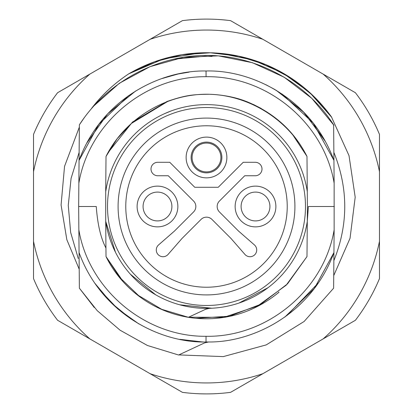 <?xml version="1.0" encoding="UTF-8"?>
<svg xmlns="http://www.w3.org/2000/svg" width="413" height="413" viewBox="0 0 413 413"><rect width="100%" height="100%" fill="white"/><g stroke="black" fill="none" stroke-linecap="round" stroke-linejoin="round"><path stroke-width="0.62" d="M255.513 220.914A14.414 14.414 0 0 1 241.099 206.5A14.414 14.414 0 0 1 255.513 192.086A14.414 14.414 0 0 1 269.926 206.5A14.414 14.414 0 0 1 255.513 220.914A14.414 14.414 0 0 1 241.099 206.5A14.414 14.414 0 0 1 255.513 192.086A14.414 14.414 0 0 1 269.926 206.5A14.414 14.414 0 0 1 255.513 220.914M220.914 157.487A14.414 14.414 0 0 1 206.5 171.901A14.414 14.414 0 0 1 192.086 157.487A14.414 14.414 0 0 1 206.5 143.074A14.414 14.414 0 0 1 220.914 157.487A14.414 14.414 0 0 1 206.5 171.901A14.414 14.414 0 0 1 192.086 157.487A14.414 14.414 0 0 1 206.5 143.074A14.414 14.414 0 0 1 220.914 157.487M191.121 157.487A15.379 15.379 0 0 0 206.5 172.861A15.379 15.379 0 0 0 221.879 157.487A15.379 15.379 0 0 0 206.5 142.108A15.379 15.379 0 0 0 191.121 157.487M157.487 192.086A14.414 14.414 0 0 1 171.901 206.5A14.414 14.414 0 0 1 157.487 220.914A14.414 14.414 0 0 1 143.074 206.5A14.414 14.414 0 0 1 157.487 192.086A14.414 14.414 0 0 1 171.901 206.5A14.414 14.414 0 0 1 157.487 220.914A14.414 14.414 0 0 1 143.074 206.5A14.414 14.414 0 0 1 157.487 192.086M379.485 171.731A176.449 176.449 0 0 0 323.105 74.072L355.412 92.729A187.404 187.404 0 0 1 379.485 134.421L379.485 278.579A187.404 187.404 0 0 1 355.412 320.271L230.573 392.35A187.404 187.404 0 0 1 182.427 392.35L57.588 320.271A187.404 187.404 0 0 1 33.515 278.579L33.515 241.269A176.449 176.449 0 0 0 89.895 338.928M33.515 241.269L33.515 134.421A187.404 187.404 0 0 1 57.588 92.729L182.427 20.65A187.404 187.404 0 0 1 230.573 20.65L323.105 74.072M331.804 117.442L313.25 95.842L291.01 78.067L265.858 64.717L238.699 56.168L210.429 52.792L182.019 54.728L154.447 61.831L128.66 73.901M331.784 117.406L309.874 92.693L283.184 73.24L252.942 59.968L220.583 53.38M200.868 52.838L163.548 58.889L128.815 73.803C114.313 83.38 101.866 94.949 91.479 108.511M333.735 275.61L350.043 238.28L355.195 197.187L349.011 155.629L331.433 116.858A153.765 153.765 0 0 0 128.815 73.803M211.977 56.447L205.054 56.178L175.319 59.044M333.869 260.624C348.365 224.543 348.365 188.457 333.869 152.376M333.941 125.299L311.836 98.387L284.154 77.21L252.462 62.714L218.327 55.853L183.532 57.309L149.971 66.684L119.326 83.281L93.297 106.404M79.126 152.371L79.244 139.346M79.131 152.376L71.093 178.323L68.264 205.354L70.654 232.426L78.253 258.507M79.353 127.09L64.542 166.351L61.078 204.967L66.839 239.71L79.12 269.002M118.087 206.5A88.413 88.413 0 0 1 250.706 129.93A88.413 88.413 0 0 1 250.706 283.07A88.413 88.413 0 0 1 118.087 206.5M125.774 206.5A80.726 80.726 0 0 0 206.5 287.226A80.726 80.726 0 0 0 287.226 206.5A80.726 80.726 0 0 0 206.5 125.774A80.726 80.726 0 0 0 125.774 206.5M226.876 157.487A20.376 20.376 0 0 0 196.314 139.842A20.376 20.376 0 0 0 196.314 175.133A20.376 20.376 0 0 0 226.876 157.487M177.864 206.5A20.376 20.376 0 0 0 147.302 188.855A20.376 20.376 0 0 0 147.302 224.145A20.376 20.376 0 0 0 177.864 206.5M275.889 206.5A20.376 20.376 0 0 0 245.327 188.855A20.376 20.376 0 0 0 245.327 224.145A20.376 20.376 0 0 0 275.889 206.5M201.064 219.411A7.687 7.687 0 0 1 211.936 219.411L231.058 238.533L244.924 254.418A6.727 6.727 0 0 0 254.749 254.749A6.727 6.727 0 0 0 254.418 244.924L238.533 231.058L219.411 211.936A7.687 7.687 0 0 1 219.411 201.064L244.728 175.747L255.265 175.747A6.727 6.727 0 0 0 261.997 169.02A6.727 6.727 0 0 0 255.265 162.294L243.231 162.294L218.245 187.28L194.755 187.28L169.769 162.294L157.735 162.294A6.727 6.727 0 0 0 151.003 169.02A6.727 6.727 0 0 0 157.735 175.747L168.272 175.747L193.589 201.064A7.687 7.687 0 0 1 193.589 211.936L174.467 231.058L158.582 244.924A6.727 6.727 0 0 0 158.251 254.749A6.727 6.727 0 0 0 168.076 254.418L181.942 238.533L201.064 219.411M107.514 206.5A98.986 98.986 0 0 1 255.993 120.777A98.986 98.986 0 0 1 255.993 292.223A98.986 98.986 0 0 1 107.514 206.5M115.439 252.162L105.707 221.296L106.017 256.576L119.677 277.402L138.51 295.496L161.689 309.311L188.395 317.298L205.731 309.229L209.505 308.335M106.012 256.561C119.342 284.02 147.064 308.878 183.579 316.404C203.945 320.808 242.699 322.099 278.961 292.249L278.729 291.976M196.216 318.268L229.628 316.203L260.918 304.216L287.541 283.829L306.983 256.587L286.178 285.207L257.505 306.059L223.934 317.318L188.545 317.225L223.934 317.318L257.505 306.059L286.178 285.207L306.983 256.587L286.173 285.202L257.505 306.059L223.939 317.318L188.555 317.225L223.939 317.318L257.505 306.059L286.173 285.202L306.983 256.587L307.422 206.495L306.983 156.413L292.141 133.905M261.222 108.464L253.355 104.463M167.368 101.278L132.496 122.062L107.876 152.862M167.482 101.577L131.613 123.306L117.225 138.629L106.017 156.413L117.225 138.629L131.613 123.306L167.477 101.572L131.613 123.306L117.225 138.629L106.017 156.413C124.53 119.295 165.019 94.21 206.5 94.226C247.981 94.241 288.486 119.285 306.983 156.413C294.464 131.541 274.733 113.415 247.795 102.063C236.566 97.437 223.753 94.84 209.35 94.262C193.129 94.427 185.814 95.078 167.394 101.361M122.671 280.861L106.017 256.587L122.222 280.36M122.294 280.442L106.017 256.587L122.336 280.489M306.544 225.694L305.295 231.342M106.017 156.413C124.509 119.285 165.019 94.231 206.5 94.226C247.976 94.216 288.486 119.285 306.983 156.413C288.491 119.285 247.981 94.236 206.5 94.226C165.024 94.216 124.514 119.29 106.017 156.413L105.707 191.72L106.156 188.932M121.866 279.957L106.017 256.587L122.692 280.886M188.54 317.23L223.929 317.313L257.5 306.054L286.173 285.202L306.983 256.587M106.017 156.408L105.764 185.246M164.529 113.678L170.987 111.004M208.446 308.351L206.226 308.372M105.707 221.306L105.898 242.911M307.287 221.575L308.372 206.5L307.293 221.291A101.872 101.872 0 0 1 105.707 221.291L105.707 191.709L106.301 188.111M307.293 191.709A101.872 101.872 0 0 0 105.707 191.709M267.98 287.727L238.988 303.049M211.802 308.232L179.717 304.784M155.644 294.768L130.374 274.196M105.945 248.001C100.787 238.193 97.561 224.409 96.27 206.655M204.6 342.893L208.519 341.99L206.03 342.005C159.754 343.012 101.123 313.441 79.064 252.565L79.373 288.171L97.174 310.612L120.08 330.209L147.441 345.495L178.602 355.015L204.6 342.893M78.661 206.505L78.862 183.176C88.805 123.373 145.216 76.028 206.072 76.71C267.221 75.61 324.159 123.069 334.138 183.176L334.138 229.824C324.153 289.941 267.206 337.406 206.041 336.29C145.195 336.956 88.805 289.616 78.862 229.824L78.661 206.505L96.275 206.5M78.862 183.176L79.064 160.435C101.139 99.533 159.79 69.978 206.051 70.995C252.596 69.647 311.753 99.218 333.936 160.435L334.138 183.176M80.917 155.603L82.641 151.55M161.798 78.604L178.323 73.932M333.936 160.445L333.627 124.819C306.389 82.476 256.86 55.373 206.505 55.394C156.145 55.419 106.616 82.455 79.373 124.814L79.064 160.435L98.774 124.365L128.345 95.811M84.588 117.256L79.373 124.809M86.756 143.105L107.716 113.781L135.634 91.005M282.1 94.045L313.193 123.017L333.838 160.172M333.162 254.645L331.701 258.321M318.382 282.874L287.014 315.48M202.437 341.943L179.892 339.341M138.84 323.906L117.762 308.888L99.941 290.117M79.358 126.378L79.064 160.435L98.872 124.236L128.608 95.625M334.138 229.824L333.936 252.565C312.089 312.847 254.367 342.434 208.513 341.99M333.632 124.814C306.389 82.476 256.86 55.373 206.5 55.394C156.14 55.419 106.611 82.461 79.368 124.819M79.368 288.186L94.288 307.525M178.819 354.917L223.278 356.605L266.22 344.901L304.118 321.484L333.627 288.186L333.936 252.565L314.381 288.429L285.078 316.895M95.016 283.447L111.448 303.039L131.257 319.197M201.028 341.892L203.392 341.969M275.925 90.127L303.023 111.433L323.895 138.882M276.431 90.432L304.221 112.661L325.294 141.354M333.936 252.565L314.288 288.558L284.815 317.076M79.064 252.565L78.862 229.824M308.372 206.5L334.339 206.5M178.328 73.953L189.185 72.12M265.807 84.67L275.058 89.616M33.515 171.731A176.449 176.449 0 0 1 89.895 74.072M150.12 39.302A176.449 176.449 0 0 1 262.88 39.302M379.485 241.269A176.449 176.449 0 0 1 323.105 338.928M262.88 373.698A176.449 176.449 0 0 1 150.12 373.698M206.051 70.995L206.072 76.71M206.02 342.145L206.041 336.29"/></g></svg>
